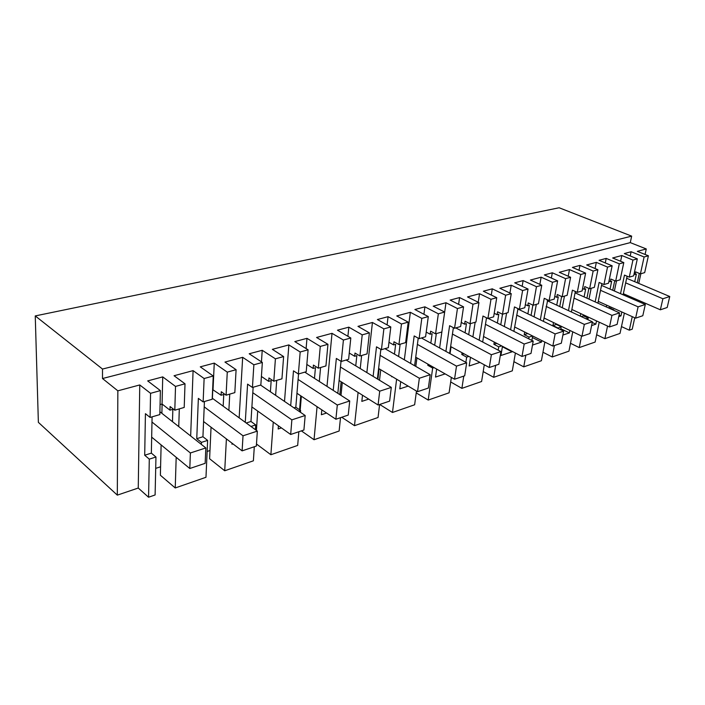 <?xml version="1.0" encoding="UTF-8"?>
<svg xmlns="http://www.w3.org/2000/svg" width="705" height="705" viewBox="0 0 705 705"><rect width="100%" height="100%" fill="white"/><g stroke="black" fill="none" stroke-linecap="round" stroke-linejoin="round"><path stroke-width="1.06" d="M148.561 497.236L155.109 494.954L155.955 456.999L149.293 459.14L144.701 455.236L145.424 413.676L150.103 417.43L150.562 393.32L139.757 384.948L138.259 488.036L148.561 497.236L149.293 459.14M155.955 456.999L151.355 453.13L144.701 455.236M161.119 444.908L160.379 475.24L175.237 487.966L205.975 477.285L207.631 440.387L201.436 442.379L196.757 438.704L198.361 398.369L203.137 401.903L204.124 378.523L213.245 376.003L212.17 399.259L203.137 401.903M155.699 468.384L160.59 466.772M213.245 376.003L200.282 366.847L214.258 363.11L227.274 372.125L236.096 369.693L224.957 362.07L242.67 357.32L253.862 364.785L262.348 362.44L249.2 353.778L262.225 350.297L275.408 358.827L283.621 356.563L272.35 349.345L288.865 344.912L300.18 351.989L308.094 349.803L294.813 341.59L306.975 338.338L320.281 346.428L327.948 344.313L316.58 337.475L332.02 333.324L343.414 340.039L350.808 337.995L337.448 330.204L348.834 327.155L362.211 334.849L369.385 332.866L357.964 326.362L372.434 322.476L383.873 328.865L390.799 326.953L377.387 319.532L388.067 316.677L401.48 324L408.213 322.141L396.756 315.946L410.345 312.297L421.801 318.387L428.305 316.589L414.875 309.513L424.912 306.834L438.343 313.813L444.661 312.068L433.205 306.164L445.983 302.727L457.439 308.543L463.555 306.851L450.134 300.092L459.589 297.572L472.993 304.243L478.951 302.595L467.512 296.946L479.55 293.721L490.98 299.273L496.743 297.686L483.357 291.218L492.275 288.839L505.644 295.219L511.257 293.668L499.854 288.266L511.222 285.217L522.608 290.539L528.045 289.032L514.712 282.837L523.136 280.59L536.461 286.706L541.757 285.243L530.407 280.061L541.149 277.18L552.482 282.282L557.629 280.863L544.357 274.924L552.323 272.791L565.577 278.66L570.601 277.276L559.303 272.306L569.481 269.574L580.753 274.474L585.617 273.126L572.425 267.424L579.977 265.406L593.152 271.046L597.902 269.733L586.675 264.957L596.333 262.366L607.525 267.072L612.143 265.803L599.038 260.312L606.203 258.4L619.29 263.829L623.802 262.577L612.654 257.977L621.819 255.518L632.94 260.057L637.32 258.841L624.304 253.562L631.116 251.738L644.106 256.973L648.397 255.783L637.329 251.359L646.282 248.953L630.288 242.617L631.662 236.131L102.498 369.05L35.25 315.919L38.37 422.348L117.312 495.13L138.259 488.036M621.475 326.591L629.301 330.187L632.235 329.173L634.747 317.77M596.633 334.743L604.908 338.664L620.003 333.421L624.374 313.117M570.504 343.291L579.254 347.583L595.126 342.066L599.224 322.176M542.965 352.253L552.244 356.968L568.961 351.152L572.742 331.817M513.91 361.665L523.762 366.864L541.396 360.731L544.842 342.075M483.198 371.561L493.694 377.307L512.315 370.839L515.399 353.038M450.689 381.951L461.89 388.358L481.594 381.511L484.282 364.776M416.223 392.896L428.208 400.061L449.085 392.808L451.359 377.413M379.695 404.458L392.482 412.478L414.637 404.776L416.47 391.055M341.758 417.254L354.492 425.679L378.056 417.492L379.59 404.494M301.379 430.878L314.042 439.735L339.14 431.011L340.506 417.677M256.488 444.027L270.879 454.734L297.677 445.419L298.832 431.733M211.051 427.221L209.605 458.752L224.719 470.773L253.386 460.806L254.302 446.75M207.138 451.456L209.984 450.513M151.355 453.13L152.086 416.849M150.562 393.32L160.396 390.605L159.832 414.584L150.103 417.43M117.312 495.13L117.85 390.826L102.507 378.532L630.288 242.617M117.85 390.826L139.757 384.948M204.124 378.523L193.091 370.627L174.056 375.739L185.01 383.802L175.519 386.428L162.732 376.884L147.68 380.903L160.396 390.605M175.237 487.966L176.188 457.307M201.357 444.397L201.436 442.379M172.487 421.678L172.848 409.332L169.975 410.169L170.081 406.547L174.805 410.195L175.519 386.428M161.886 413.333L162.115 404.062M102.498 369.05L102.507 378.532M35.25 315.919L559.144 207.763L631.662 236.131M635.108 300.039L635.355 298.92M638.748 283.392L640.863 273.734M645.075 254.461L646.282 248.953M633.628 299.396L633.874 298.277M637.258 282.767L639.294 273.399M644.106 256.973L640.413 273.866L644.687 272.615L648.397 255.783M629.301 330.187L632.262 316.66M631.116 298.294L631.363 297.184M634.72 281.692L636.368 274.078L635.064 274.457L635.619 271.874L640.413 273.866M623.123 294.813L626.957 276.827L627.908 276.545M619.096 315.038L620.973 315.884L621.81 311.962M620.973 315.884L618.761 316.615M613.209 310.041L613.843 309.839L613.747 310.279M604.908 338.664L607.551 326.045M606.353 306.948L606.723 305.186M610.054 289.112L611.676 281.286L610.301 281.683L610.847 279.039L615.676 281.11L619.29 263.829M597.91 303.141L601.779 284.168L602.572 283.939M585.987 318.792L588.199 318.078L587.873 319.673M579.254 347.583L581.554 336.047M592.226 322.485L595.848 324.177L596.518 320.925M595.848 324.177L591.601 325.578M580.303 316.14L580.797 313.628M584.101 296.92L585.688 288.865L584.234 289.288L584.771 286.582L589.636 288.733L593.152 271.046M571.376 311.98L575.254 291.914L575.888 291.729M560.801 328.75L569.402 332.901L562.89 335.051M557.664 328.257L561.18 326.759L560.625 329.684M552.244 356.968L554.403 345.538M569.402 332.901L569.878 330.433M557.734 327.869L552.932 325.543L553.495 322.555M556.738 305.15L558.289 296.858L556.765 297.307L557.276 294.531L562.167 296.779L565.577 278.66M543.405 321.357L547.732 299.942M532.398 337.528L541.519 342.101L532.495 345.08M532.672 335.994L531.878 340.4M532.575 335.95L529.05 337.087L524.22 334.663L524.687 332.011M523.762 366.864L525.842 355.17M528.741 338.823L529.05 337.087M541.519 342.101L541.81 340.559M527.878 313.848L529.376 305.3L527.763 305.767L528.257 302.93L533.174 305.265L536.461 286.706M513.875 331.35L517.981 308.623M502.383 346.763L512.094 351.804L500.929 355.496L502.462 346.314M501.652 345.891L498.743 346.825L493.897 344.304L494.258 342.057M493.694 377.307L495.677 365.349M498.188 350.156L498.743 346.825M512.094 351.804L512.174 351.363M497.369 323.049L498.805 314.219L497.096 314.721L497.571 311.804L502.506 314.245L505.644 295.219M482.669 342.013L486.503 317.805M479.929 362.423L469.169 365.974L470.499 357.312M468.878 356.422L466.666 357.135L461.801 354.5L462.066 352.738M461.89 388.358L463.767 376.109M465.864 362.344L466.666 357.135M465.071 332.786L466.446 323.665L464.63 324.194L465.08 321.207L470.032 323.754L472.993 304.243M450.046 353.672L451.05 346.763M449.631 353.443L453.377 327.666M445.155 373.888L435.514 377.069L436.642 369.059M434.086 367.605L432.658 368.063L427.794 365.305L427.953 364.132M428.208 400.061L432.658 368.063M430.825 343.132L432.121 333.676L430.2 334.24L430.614 331.174L435.575 333.844L438.343 313.813M415.809 366.415L416.937 357.876M414.602 365.719L418.215 338.153M408.16 386.102L399.797 388.86L400.704 381.652M397.082 379.501L391.751 376.32M392.482 412.478L396.554 379.669M394.456 354.13L395.655 344.322L393.61 344.912L393.989 341.775L398.942 344.569L401.48 324M379.519 380.251L380.744 369.755M377.898 379.272L379.114 368.786M377.395 378.973L380.841 349.336M368.706 399.109L361.824 401.383L362.502 395.214M354.492 425.679L358.096 392.438M355.752 365.851L356.836 355.646L354.659 356.281L355.003 353.055L359.938 355.99L362.211 334.849M340.991 395.364L342.295 382.498M339.836 394.633L341.132 381.775M337.827 393.337L341.026 361.304M326.556 413.015L321.365 414.734L321.815 409.861M314.042 439.735L317.065 406.697M314.483 378.373L315.435 367.728L313.108 368.407L313.408 365.084L318.316 368.177L320.281 346.428M300.18 410.195L301.352 396.228M299.572 409.79L300.744 395.822M300.471 412.293L300.621 410.504L295.818 407.234L298.55 373.967M281.418 427.909L278.175 428.984L278.413 425.776M270.879 454.734L273.258 422.119M300.621 410.504L298.735 411.112M270.394 391.777L271.178 380.638L268.693 381.37L268.931 377.95L273.804 381.211L275.408 358.827M256.426 430.447L257.695 411.068M255.421 429.715L255.73 424.93L250.971 421.475L253.139 387.265M232.958 443.894L231.963 444.229L232.024 443.181M224.719 470.773L226.402 438.907M255.73 424.93L250.962 426.463M223.177 406.168L223.767 394.474L221.097 395.249L221.273 391.733L226.085 395.188L227.274 372.125M212.381 398.29L212.787 389.521M207.631 440.387L202.934 436.739L204.432 401.524M160.061 404.599L162.071 404.027L169.975 410.169M621.819 255.518L620.611 261.264M616.514 280.863L614.39 290.998M611.015 307.116L610.741 308.438M620.523 293.677L624.471 275.1L629.274 277.127L632.94 260.057M637.32 258.841L633.654 275.849L629.274 277.127M631.116 251.738L630.217 255.959M634.042 274.033L635.064 274.457M162.732 376.884L162.071 404.027M185.01 383.802L184.208 407.446L174.805 410.195M178.744 426.595L179.308 408.882M193.091 370.627L190.658 435.981M212.619 389.574L221.097 395.249M214.258 363.11L213.042 389.451M236.096 369.693L234.827 392.623L226.085 395.188M228.878 410.336L229.742 394.113M242.67 357.32L239.154 417.845M245.269 422.304L247.587 384.128L252.434 387.468L253.862 364.785M262.348 362.44L260.841 385.009L252.434 387.468M262.225 350.297L261.458 361.859M261.414 376.461L268.693 381.37M283.621 356.563L281.947 378.823L273.804 381.211M275.629 395.346L276.721 380.356M288.865 344.912L284.512 401.409M290.698 405.631L293.474 370.848L298.374 374.02L300.18 351.989M308.094 349.803L306.217 371.72L298.374 374.02M306.975 338.338L306.111 348.578M306.842 364.441L313.108 368.407M327.948 344.313L325.93 365.948L318.316 368.177M319.312 381.467L320.59 367.517M332.02 333.324L326.988 386.393M333.227 390.394L336.347 358.448L341.282 361.454L343.414 340.039M350.808 337.995L348.623 359.303L341.282 361.454M348.834 327.155L347.909 336.303M349.266 353.055L354.659 356.281M369.385 332.866L367.067 353.901L359.938 355.99M360.22 368.556L361.639 355.496M372.434 322.476L366.856 372.584M373.13 376.382L376.496 346.834L381.449 349.689L383.873 328.865M390.799 326.953L388.332 347.68L381.449 349.689M388.067 316.677L387.098 324.908M388.975 342.277L393.61 344.912M408.213 322.141L405.631 342.612L398.942 344.569M398.607 356.519L400.132 344.225M410.345 312.297L404.335 359.814M410.618 363.427L414.179 335.933L419.131 338.656L421.801 318.387M428.305 316.589L425.591 336.77L419.131 338.656M424.912 306.834L423.925 314.28M426.225 332.09L430.2 334.24M444.661 312.068L441.859 332.002L435.575 333.844M434.703 345.256L436.307 333.632M445.983 302.727L439.62 347.953M445.912 351.398L449.605 325.684L454.558 328.283L457.439 308.543M463.555 306.851L460.638 326.503L454.558 328.283M459.589 297.572L458.594 304.357M461.237 322.432L464.63 324.194M478.951 302.595L475.954 322.018L470.032 323.754M468.693 334.69L470.367 323.657M479.55 293.721L478.237 302.242M475.152 322.255L472.896 336.893M479.18 340.189L482.978 316.034L487.913 318.519L490.98 299.273M496.743 297.686L493.65 316.836L487.913 318.519M492.275 288.839L491.288 295.043M494.223 313.293L497.096 314.721M511.257 293.668L508.093 312.606L502.506 314.245L500.762 324.749M511.222 285.217L509.918 293.033M506.587 313.055L504.339 326.547M510.605 329.702L514.465 306.922L519.391 309.301L522.608 290.539M528.045 289.032L524.802 307.715L519.391 309.301M523.136 280.59L522.158 286.3M525.34 304.613L527.763 305.767M541.757 285.243L538.453 303.723L533.174 305.265M531.068 315.391L532.883 305.124M541.149 277.18L539.863 284.379M536.311 304.349L534.082 316.853M540.321 319.867L544.225 298.312L549.133 300.594L552.482 282.282M557.629 280.863L554.253 299.096L549.133 300.594M552.323 272.791L551.363 278.061M554.756 296.382L556.765 297.307M570.601 277.276L567.164 295.316L562.167 296.779M561.18 326.759L556.377 324.45L556.465 323.983M559.744 306.552L561.629 296.532M569.481 269.574L568.221 276.228M564.458 296.109L562.255 307.724M558.959 325.181L558.871 325.648M568.468 310.623L572.398 290.16L577.28 292.355L580.753 274.474M585.617 273.126L582.127 290.936L577.28 292.355M579.977 265.406L579.034 270.279M582.594 288.556L584.234 289.288M597.902 269.733L594.368 287.349L589.636 288.733M588.199 318.078L583.423 315.858L583.608 314.932M586.93 298.197L588.878 288.398M596.333 262.366L595.099 268.535M591.151 288.292L588.992 299.123M585.652 315.875L585.458 316.809M595.17 301.907L599.109 282.432L603.956 284.538L607.525 267.072M612.143 265.803L608.556 283.19L603.956 284.538M606.203 258.4L605.287 262.93M608.988 281.119L610.301 281.683M623.802 262.577L620.171 279.788L615.676 281.11M613.843 309.839L609.102 307.697L609.376 306.375M612.733 290.275L614.734 280.705M202.934 436.739L196.757 438.704M609.102 307.697L608.468 307.9M583.423 315.858L581.211 316.563M556.377 324.45L552.932 325.543M527.754 333.544L524.22 334.663M496.805 343.379L493.897 344.304M464.022 353.795L461.801 354.5M429.222 364.846L427.794 365.305M392.227 376.602L391.698 376.77M295.818 407.234L293.923 407.834M250.971 421.475L246.212 422.991M159.894 411.764L205.834 447.931L205.155 463.326L189.804 468.508L190.385 452.971L205.834 447.931M151.98 422.031L190.385 452.971M151.672 437.135L189.804 468.508M212.223 398.175L257.343 431.116L256.347 446.062L242.115 450.865L243.022 435.796L257.343 431.116M204.212 406.864L243.022 435.796M203.586 421.528L242.115 450.865M260.586 385.08L305.177 415.509L303.917 430.015L290.68 434.483L291.861 419.854L305.177 415.509M252.795 392.694L291.861 419.854M251.888 406.944L290.68 434.483M304.78 372.143L349.724 400.969L348.235 415.069L335.888 419.237L337.307 405.014L349.724 400.969M298.1 379.44L337.307 405.014M296.964 393.293L335.888 419.237M346.146 360.026L391.301 387.398L389.618 401.11L378.083 405.005L379.704 391.178L391.301 387.398M340.453 367.014L379.704 391.178M339.114 380.506L378.083 405.005M384.956 348.667L430.209 374.699L428.358 388.05L417.545 391.698L419.352 378.241L430.209 374.699M380.136 355.355L419.352 378.241M378.611 368.486L417.545 391.698M421.44 337.986L466.684 362.793L464.692 375.791L454.54 379.219L456.496 366.115L466.684 362.793M417.395 344.392L456.496 366.115M415.721 357.188L454.54 379.219M455.791 327.922L500.955 351.601L498.84 364.274L489.296 367.499L491.376 354.73L500.955 351.601M452.443 334.064L491.376 354.73M450.627 346.534L489.296 367.499M488.195 318.431L533.218 341.079L530.997 353.434L522 356.466L524.194 344.022L533.218 341.079M485.472 324.318L524.194 344.022M483.542 336.488L522 356.466M517.708 308.931L563.639 331.147L561.33 343.203L552.843 346.067L555.126 333.923L563.639 331.147M516.65 315.109L555.126 333.923M514.624 326.988L552.843 346.067M547.177 300.691L592.376 321.771L589.988 333.536L581.96 336.241L584.33 324.397L592.376 321.771M546.128 306.402L584.33 324.397M544.013 317.999L581.96 336.241M575.077 292.848L619.554 312.897L617.104 324.388L609.508 326.953L611.94 315.382L619.554 312.897M574.046 298.144L611.94 315.382M571.861 309.477L609.508 326.953M601.532 285.393L645.313 304.489L642.801 315.725L635.602 318.158L638.096 306.842L645.313 304.489M600.528 290.31L638.096 306.842M598.272 301.387L635.602 318.158M626.648 278.281L669.75 296.514L667.194 307.495L660.356 309.803L662.894 298.753L669.75 296.514M625.67 282.864L662.894 298.753M623.361 293.703L660.356 309.803"/></g></svg>
